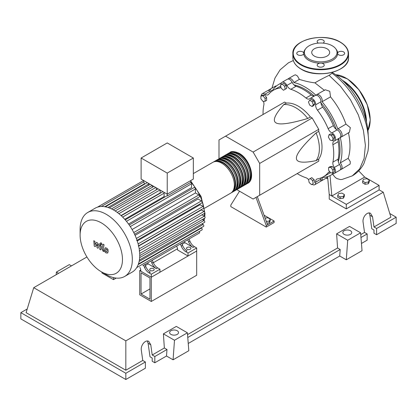 <?xml version="1.0" encoding="UTF-8"?>
<svg xmlns="http://www.w3.org/2000/svg" width="417" height="417" viewBox="0 0 417 417"><rect width="100%" height="100%" fill="white"/><g stroke="black" fill="none" stroke-linecap="round" stroke-linejoin="round"><path stroke-width="0.63" d="M141.05 294.048L141.05 272.833L149.974 277.983L149.974 299.197L141.05 294.048L149.974 288.892M139.737 294.803L139.737 270.56L151.288 277.227L151.288 301.47L139.737 294.803M177.533 248.74L153.326 262.715M140.79 269.955L139.737 270.56M151.288 301.47L196.688 275.256L196.688 251.013L151.288 277.227L140.79 271.165L140.79 269.653L139.877 267.375M338.27 161.603A49.607 28.637 -120 0 0 340.027 149.969A49.607 28.637 -120 0 0 338.766 138.491M336.17 129.286A49.607 28.637 -120 0 0 320.934 102.895M314.262 96.046A49.607 28.637 -120 0 0 294.001 84.917M265.123 218.133L267.782 217.721L270.206 219.123L269.319 221.036L266.348 221.495M269.319 221.036L269.319 222.793L270.206 220.88L270.206 219.123M269.319 222.793L266.953 223.158M255.991 197.382L266.239 225.561L274.11 221.015L264.06 215.208M266.239 225.561L266.239 227.072L274.11 222.527L274.11 221.015M266.239 227.072L230.81 206.618L230.81 205.101L239.53 191.2M267.552 224.799L257.299 196.626M236.793 189.62L253.114 199.039L259.676 195.255L259.676 163.433L253.114 152.069L312.166 117.975L318.729 129.343L318.729 131.386L316.102 132.898C302.836 145.533 296.273 153.946 296.419 158.132C296.273 162.484 302.836 163.318 316.102 160.634L318.729 159.117L318.729 161.16L312.166 164.95M259.676 163.433L318.729 129.343M259.676 195.255L318.729 161.16M253.114 152.069L225.561 136.161L218.998 139.945L218.998 158.794M225.561 136.161L284.608 102.066L286.38 103.088L283.753 104.604C274.793 114.753 272.238 120.852 276.08 122.9C279.63 125.121 290.196 123.64 307.772 118.47L310.399 116.953L312.166 117.975M286.38 103.088A33.402 19.286 60 0 1 310.399 116.953M307.772 118.47A33.402 19.286 -120 0 0 283.753 104.604M316.102 160.634A33.402 19.286 -120 0 0 316.102 132.898M318.729 131.386A33.402 19.286 60 0 1 318.729 159.117M333.068 138.366L332.443 140.711L330.097 140.081L328.387 137.115L329.013 134.769L331.353 135.4L333.068 138.366L334.59 137.49L333.965 139.831L332.443 140.711M331.353 135.4L332.875 134.519L330.535 133.893L329.013 134.769M332.875 134.519L334.59 137.49M312.104 101.659L313.318 104.787L312.104 106.507L309.68 105.11L308.465 101.983L309.68 100.262L312.104 101.659L313.626 100.784L314.84 103.906L313.318 104.787M314.84 103.906L313.626 105.631L312.104 106.507M313.626 100.784L311.202 99.382L309.68 100.262M282.215 84.125L284.556 86.199L285.181 89.264L283.466 90.254L281.126 88.18L280.5 85.115L283.737 83.244L286.078 85.318L284.556 86.199M286.078 85.318L286.703 88.388L285.181 89.264M286.703 88.388L284.988 89.379M260.906 96.03L263.007 95.842L265.103 98.454L265.103 101.253L263.007 101.44L260.906 98.829L260.906 96.03L262.429 95.149L264.529 94.961L263.007 95.842M264.529 94.961L266.625 97.573L265.103 98.454M266.625 97.573L266.625 100.377L265.103 101.253M311.52 184.648L309.179 182.573L308.549 179.508L310.264 178.518L312.604 180.592L313.235 183.662L311.52 184.648M312.604 180.592L314.126 179.717L311.786 177.637L310.264 178.518M314.126 179.717L314.757 182.782M332.829 172.742L330.728 172.93L328.627 170.318L328.627 167.519L330.728 167.332L332.829 169.943L332.829 172.742L334.351 171.867L334.351 169.067L332.829 169.943M330.728 167.332L332.25 166.451L330.149 166.638L328.627 167.519M332.25 166.451L334.351 169.067M308.58 179.654A5.567 3.216 -120 0 0 305.937 177.731A49.977 28.856 60 0 1 297.185 173.597M281.094 84.766A4.639 2.679 60 0 1 282.043 82.295A4.639 2.679 60 0 1 286.922 85.422A5.567 3.216 -120 0 0 290.842 89.285A49.977 28.856 60 0 1 305.937 98A5.567 3.216 -120 0 0 309.56 98.865A5.567 3.216 -120 0 0 309.852 98.662A4.639 2.679 60 0 1 310.092 98.49A4.639 2.679 60 0 1 313.834 99.913A4.639 2.679 60 0 1 315.674 104.808A5.567 3.216 -120 0 0 317.462 110.166A49.977 28.856 60 0 1 328.137 128.66A5.567 3.216 -120 0 0 331.885 132.887A4.639 2.679 60 0 1 335.205 136.927A4.639 2.679 60 0 1 334.57 140.878A4.639 2.679 60 0 1 334.298 141.003A5.567 3.216 -120 0 0 333.975 141.149A5.567 3.216 -120 0 0 332.912 144.725L338.161 141.691A5.567 3.216 60 0 1 338.839 138.413M332.912 144.725A49.977 28.856 60 0 1 332.912 162.156A5.567 3.216 -120 0 0 334.298 167.478A4.639 2.679 60 0 1 334.57 173.269A4.639 2.679 60 0 1 331.911 172.826M338.161 141.691A49.977 28.856 60 0 1 338.161 159.127L332.912 162.156M334.298 167.478L339.547 164.449A5.567 3.216 60 0 1 338.161 159.127M317.462 110.166L322.711 107.138A5.567 3.216 60 0 1 320.923 101.774L315.674 104.808M322.711 107.138A49.977 28.856 60 0 1 333.386 125.626L328.137 128.66M331.885 132.887L337.134 129.859A5.567 3.216 60 0 1 333.386 125.626M290.842 89.285L296.091 86.256A5.567 3.216 60 0 1 292.171 82.394L286.922 85.422M296.091 86.256A49.977 28.856 60 0 1 311.186 94.972L305.937 98M314.361 96.025A5.567 3.216 60 0 1 311.186 94.972M271.186 91.756A5.567 3.216 60 0 1 270.138 91.177L264.889 94.206A5.567 3.216 -120 0 0 268.11 94.763A5.567 3.216 -120 0 0 268.642 94.31A49.977 28.856 60 0 1 273.401 90.228A49.977 28.856 60 0 1 279.312 88.143A5.567 3.216 -120 0 0 279.974 87.914A5.567 3.216 -120 0 0 280.855 86.861M273.401 90.228L278.65 87.195A49.977 28.856 60 0 1 280.719 86.183M263.07 114.503A49.977 28.856 60 0 1 263.867 104.86A5.567 3.216 -120 0 0 263.445 101.404M329.988 172.007A5.567 3.216 -120 0 0 328.669 172.252A5.567 3.216 -120 0 0 328.137 172.706A49.977 28.856 60 0 1 323.378 176.787A49.977 28.856 60 0 1 317.462 178.872A5.567 3.216 -120 0 0 316.805 179.102A5.567 3.216 -120 0 0 315.674 182.166A4.639 2.679 60 0 1 314.736 184.721A4.639 2.679 60 0 1 312.114 184.304M330.426 172.555A49.977 28.856 60 0 1 328.627 173.759L323.378 176.787M315.674 182.166L320.923 179.138A5.567 3.216 60 0 1 320.949 177.939M261.245 95.832A4.639 2.679 60 0 1 262.21 93.747L267.459 90.713A4.639 2.679 60 0 1 270.138 91.177M282.043 82.295L287.292 79.261A4.639 2.679 60 0 1 292.171 82.394M310.092 98.49L315.341 95.457A4.639 2.679 60 0 1 319.083 96.88A4.639 2.679 60 0 1 320.923 101.774M337.134 129.859A4.639 2.679 60 0 1 340.454 133.899A4.639 2.679 60 0 1 339.819 137.85L334.57 140.878M339.547 164.449A4.639 2.679 60 0 1 339.819 170.24L334.57 173.269M320.923 179.138A4.639 2.679 60 0 1 319.985 181.692L314.736 184.721M262.21 93.747A4.639 2.679 60 0 1 264.889 94.206M229.272 152.893A17.816 10.284 60 0 1 229.903 152.476A17.816 10.284 60 0 1 238.811 153.357A17.816 10.284 60 0 1 250.45 169.057A17.816 10.284 60 0 1 247.719 183.334A17.816 10.284 60 0 1 247.041 183.668M204.58 208.239L230.664 193.18A17.816 10.284 -120 0 0 233.39 178.903A17.816 10.284 -120 0 0 221.755 163.203A17.816 10.284 -120 0 0 212.847 162.322L193.342 173.581M232.279 152.408A17.071 9.857 60 0 1 238.811 153.962A17.071 9.857 60 0 1 249.408 167.342A17.071 9.857 60 0 1 248.965 181.306M213.525 161.989A17.816 10.284 60 0 1 214.156 161.567A17.816 10.284 60 0 1 223.064 162.448A17.816 10.284 60 0 1 234.703 178.148A17.816 10.284 60 0 1 231.972 192.425A17.816 10.284 60 0 1 231.294 192.758M231.972 192.425L233.285 191.664A17.816 10.284 -120 0 0 236.017 177.392A17.816 10.284 -120 0 0 224.377 161.692A17.816 10.284 -120 0 0 215.469 160.811L214.156 161.567M216.152 160.472A17.816 10.284 60 0 1 216.783 160.05A17.816 10.284 60 0 1 225.691 160.931A17.816 10.284 60 0 1 237.33 176.631A17.816 10.284 60 0 1 234.599 190.908A17.816 10.284 60 0 1 233.916 191.247M234.599 190.908L235.913 190.152A17.816 10.284 -120 0 0 238.639 175.875A17.816 10.284 -120 0 0 227.004 160.175A17.816 10.284 -120 0 0 218.096 159.294L216.783 160.05M218.774 158.955A17.816 10.284 60 0 1 219.405 158.533A17.816 10.284 60 0 1 228.313 159.419A17.816 10.284 60 0 1 239.952 175.119A17.816 10.284 60 0 1 237.221 189.391A17.816 10.284 60 0 1 236.543 189.73M237.221 189.391L238.534 188.635A17.816 10.284 -120 0 0 241.266 174.358A17.816 10.284 -120 0 0 229.626 158.658A17.816 10.284 -120 0 0 220.718 157.777L219.405 158.533M221.401 157.438A17.816 10.284 60 0 1 222.032 157.021A17.816 10.284 60 0 1 230.94 157.902A17.816 10.284 60 0 1 242.579 173.602A17.816 10.284 60 0 1 239.848 187.879A17.816 10.284 60 0 1 239.165 188.213M239.848 187.879L241.162 187.118A17.816 10.284 -120 0 0 243.888 172.847A17.816 10.284 -120 0 0 232.253 157.146A17.816 10.284 -120 0 0 223.345 156.26L222.032 157.021M224.023 155.927A17.816 10.284 60 0 1 224.654 155.505A17.816 10.284 60 0 1 233.562 156.385A17.816 10.284 60 0 1 245.201 172.085A17.816 10.284 60 0 1 242.47 186.363A17.816 10.284 60 0 1 241.792 186.701M242.47 186.363L243.783 185.607A17.816 10.284 -120 0 0 246.515 171.33A17.816 10.284 -120 0 0 234.875 155.63A17.816 10.284 -120 0 0 225.967 154.749L224.654 155.505M226.65 154.41A17.816 10.284 60 0 1 227.281 153.988A17.816 10.284 60 0 1 236.189 154.874A17.816 10.284 60 0 1 247.828 170.574A17.816 10.284 60 0 1 245.097 184.846A17.816 10.284 60 0 1 244.414 185.184M245.097 184.846L246.411 184.09A17.816 10.284 -120 0 0 249.137 169.813A17.816 10.284 -120 0 0 237.502 154.113A17.816 10.284 -120 0 0 228.594 153.232L227.281 153.988M229.658 153.925A17.071 9.857 60 0 1 236.189 155.478A17.071 9.857 60 0 1 246.786 168.859A17.071 9.857 60 0 1 246.343 182.823M227.03 155.437A17.071 9.857 60 0 1 233.562 156.995A17.071 9.857 60 0 1 244.159 170.376A17.071 9.857 60 0 1 243.716 184.34M224.409 156.954A17.071 9.857 60 0 1 230.94 158.507A17.071 9.857 60 0 1 241.537 171.887A17.071 9.857 60 0 1 241.094 185.852M221.781 158.47A17.071 9.857 60 0 1 228.313 160.024A17.071 9.857 60 0 1 238.91 173.404A17.071 9.857 60 0 1 238.467 187.369M219.16 159.982A17.071 9.857 60 0 1 225.691 161.541A17.071 9.857 60 0 1 236.288 174.921A17.071 9.857 60 0 1 235.845 188.885M216.532 161.499A17.071 9.857 60 0 1 223.064 163.052A17.071 9.857 60 0 1 233.661 176.433A17.071 9.857 60 0 1 233.218 190.397M150.37 270.487A2.226 1.287 180 0 1 149.713 269.575A2.226 1.287 180 0 1 151.09 268.386A2.226 1.287 180 0 1 153.519 268.668A2.226 1.287 180 0 1 154.17 269.575A2.226 1.287 180 0 1 152.794 270.763A2.226 1.287 180 0 1 150.37 270.487M187.113 249.272A2.226 1.287 180 0 1 186.456 248.36A2.226 1.287 180 0 1 187.832 247.177A2.226 1.287 180 0 1 190.261 247.453A2.226 1.287 180 0 1 190.913 248.36A2.226 1.287 180 0 1 189.537 249.548A2.226 1.287 180 0 1 187.113 249.272M106.226 274.605L101.289 271.759A29.951 17.295 -120 0 0 122.468 259.53A29.951 17.295 -120 0 0 101.289 222.845A29.951 17.295 -120 0 0 80.111 235.073A29.951 17.295 -120 0 0 101.289 271.759L106.226 274.605A36.931 21.319 -120 0 0 124.688 276.435A36.931 21.319 -120 0 0 130.349 246.843A36.931 21.319 -120 0 0 106.226 214.302A36.931 21.319 -120 0 0 87.758 212.472A36.931 21.319 -120 0 0 80.111 229.376L80.111 235.073M124.688 276.435L132.09 272.16A36.931 21.319 -120 0 0 134.144 270.68A36.931 21.319 -120 0 0 136.755 267.526A36.931 21.319 -120 0 0 138.46 263.846A36.931 21.319 -120 0 0 139.424 259.739A36.931 21.319 -120 0 0 139.737 255.256A36.931 21.319 -120 0 0 139.424 250.408A36.931 21.319 -120 0 0 138.46 245.191A36.931 21.319 -120 0 0 136.755 239.546A36.931 21.319 -120 0 0 134.144 233.369A36.931 21.319 -120 0 0 129.781 225.816A36.931 21.319 -120 0 0 125.741 220.463A36.931 21.319 -120 0 0 121.701 216.168A36.931 21.319 -120 0 0 117.662 212.722A36.931 21.319 -120 0 0 113.627 210.027A36.931 21.319 -120 0 0 109.588 208.057A36.931 21.319 -120 0 0 105.548 206.842A36.931 21.319 -120 0 0 101.508 206.472A36.931 21.319 -120 0 0 97.469 207.16A36.931 21.319 -120 0 0 95.159 208.198L87.758 212.472M126.466 221.338L191.512 183.782L191.512 187.655L128.525 224.023M135.072 235.355L198.059 198.987L201.411 200.926A1.115 0.641 60 0 1 202.136 201.906A1.115 0.641 60 0 1 201.969 202.798L136.614 240.526M137.256 240.995L200.118 204.7L203.058 206.399A1.115 0.641 60 0 1 203.788 207.379A1.115 0.641 60 0 1 203.616 208.276L138.267 246.004M138.668 246.087L201.317 209.918L203.996 211.466A1.115 0.641 60 0 1 204.721 212.446A1.115 0.641 60 0 1 204.554 213.337L139.205 251.065M167.233 173.091L141.118 158.017L141.118 179.075L167.233 194.155L193.342 179.075L193.342 158.017L167.233 173.091L167.233 195.98A1.115 0.641 -120 0 0 166.68 195.927L125.225 219.858M141.118 158.017L167.233 142.937L193.342 158.017M144.522 184.199L144.522 183.777A1.115 0.641 -120 0 0 143.74 182.417L143.74 180.592M148.436 185.377L148.436 184.132A1.115 0.641 -120 0 0 147.978 183.037M147.326 182.662A1.115 0.641 -120 0 0 147.097 182.714L105.235 206.884M152.356 187.29L152.356 185.565M156.271 189.902L156.271 187.827M160.415 193.113A32.291 18.645 -120 0 0 160.191 192.93L160.191 190.089M164.616 197.116A32.291 18.645 -120 0 0 164.105 196.574L164.105 193.18A1.115 0.641 -120 0 0 163.646 192.086M162.995 191.711A1.115 0.641 -120 0 0 162.766 191.763L121.243 215.735M191.512 183.782A1.115 0.641 -120 0 0 190.72 182.417L167.233 195.98M190.72 182.417L190.72 180.592M164.105 196.574L124.735 219.306M160.191 192.93L121.029 215.537M144.506 267.339A7.423 4.285 -120 0 0 149.01 272.885L150.323 272.124A7.423 4.285 60 0 1 145.82 266.583L144.506 267.339L143.651 265.196M150.193 261.417A1.115 0.641 -120 0 1 150.188 261.423L144.965 264.441L145.82 266.583M153.169 262.34L151.856 263.101A7.423 4.285 -120 0 0 156.359 268.642L157.668 267.881A7.423 4.285 60 0 1 153.169 262.34L152.314 260.198L179.586 244.451A1.115 0.641 -120 0 0 179.591 244.451M157.668 267.881L159.946 269.194L151.288 274.198L149.01 272.885M156.359 268.642L148.139 263.893L147.722 262.851M145.382 265.483L148.139 263.893M181.249 246.129A7.423 4.285 -120 0 0 185.753 251.67L187.066 250.909A7.423 4.285 60 0 1 182.563 245.368L181.249 246.129L180.394 243.987M186.936 240.208A1.115 0.641 -120 0 1 186.931 240.208L181.708 243.226L182.563 245.368M151.856 263.101L151.001 260.953M142.843 265.665A1.115 0.641 -120 0 0 142.849 265.66L199.43 232.994A1.115 0.641 -120 0 0 199.279 231.487M189.912 241.125L188.599 241.886A7.423 4.285 -120 0 0 193.102 247.427L194.411 246.671A7.423 4.285 60 0 1 189.912 241.125L189.057 238.983L195.198 235.438A1.115 0.641 60 0 0 195.203 235.433M194.411 246.671L196.688 247.985L188.031 252.983L185.753 251.67M193.102 247.427L184.882 242.678L184.46 241.636M182.125 244.273L184.882 242.678M188.599 241.886L187.744 239.744M196.688 247.985L196.688 251.013L188.031 256.012L177.533 249.955L177.533 248.438L176.62 246.16M132.09 229.517L195.432 192.951L198.873 194.937A1.115 0.641 60 0 1 199.602 195.917A1.115 0.641 60 0 1 199.43 196.808L134.566 234.26M201.979 214.823L204.299 216.162A1.115 0.641 -120 0 1 205.028 217.142A1.115 0.641 -120 0 1 204.856 218.039L139.737 255.631M195.432 192.951L195.432 188.974A1.115 0.641 -120 0 0 194.942 187.853A1.115 0.641 -120 0 0 194.087 187.556L129.223 225.003M139.382 260.01L204.554 222.386A1.115 0.641 -120 0 0 204.721 221.49A1.115 0.641 -120 0 0 203.996 220.51L202.287 219.524M138.397 264.018L203.616 226.363A1.115 0.641 -120 0 0 203.788 225.472A1.115 0.641 -120 0 0 203.058 224.492L201.979 223.872M136.703 267.615L201.969 229.939A1.115 0.641 -120 0 0 202.136 229.042A1.115 0.641 -120 0 0 201.411 228.063L201.041 227.849M188.031 256.012L188.031 252.983M159.946 269.194L159.946 272.228L151.288 277.227L151.288 274.198M105.991 249.079L105.532 250.049L105.574 251.321L106.606 251.915L107.07 250.935L107.023 249.674L105.939 249.105M105.261 247.906L104.427 249.408L104.594 251.498L105.855 252.853L107.336 253.083L108.175 251.571L108.003 249.491L106.736 248.131L105.141 247.969L105.584 247.714M107.336 253.083L107.899 252.77M102.957 244.133L102.029 249.126L103.072 251.19L103.703 251.555L103.885 250.581L103.145 249.689L104.062 244.774L102.957 244.133M101.102 244.503L101.774 244.117L101.102 242.955L100.434 243.34L101.102 244.503L101.774 244.117M101.102 242.955L100.434 243.34M95.217 246.655L96.681 244.289L97.067 247.724L98.031 248.282L99.621 245.165L99.965 245.363L100.283 246.004L99.689 249.241L100.789 249.877L101.399 246.567L100.351 244.503L98.886 243.658L97.781 246.181L97.401 242.803L96.535 242.303L95.107 244.638L94.925 241.37L93.783 240.713L94.247 246.098L95.217 246.655M111.683 277.091L112.183 277.253M116.218 278.082L113.492 279.651L113.492 277.613M101.946 272.134L101.946 272.984L113.492 279.651M332.339 72.516A52.334 30.217 60 0 1 368.195 135.322M362.654 181.129L363.546 179.216L366.856 178.705L369.28 180.102L368.393 182.015L365.083 182.531L362.654 181.129L362.654 182.886L365.083 184.288L365.083 182.531M368.393 182.015L368.393 183.772L369.28 181.864L369.28 180.102M368.393 183.772L365.083 184.288M337.723 195.526L338.609 193.613L341.924 193.097L344.348 194.499L343.462 196.412L340.147 196.923L337.723 195.526L337.723 197.283L340.147 198.68L340.147 196.923M343.462 196.412L343.462 198.169L344.348 196.256L344.348 194.499M343.462 198.169L340.147 198.68M333.407 173.467A52.334 30.217 60 0 1 331.114 175.041A52.334 30.217 60 0 1 322.08 177.486A4.639 2.679 60 0 1 321.293 180.936A4.639 2.679 60 0 1 320.543 181.15M348.398 132.606C350.588 142.489 350.515 151.058 348.179 158.324L350.28 161.681L350.15 164.043L341.132 169.484A4.639 2.679 60 0 1 340.381 169.698M348.179 158.324L340.256 162.901A4.639 2.679 60 0 1 341.132 169.484M340.288 137.438A52.334 30.217 60 0 1 340.256 162.901M268.209 90.499A4.639 2.679 60 0 1 268.767 89.957A4.639 2.679 60 0 1 272.15 91A52.334 30.217 60 0 1 278.785 84.396A52.334 30.217 60 0 1 281.293 83.202M288.043 79.048A4.639 2.679 60 0 1 288.606 78.505A4.639 2.679 60 0 1 293.87 82.55L299.37 79.376C304.91 81.127 310.097 82.285 314.929 82.853L324.53 90.442M293.87 82.55A52.334 30.217 60 0 1 315.935 95.258M316.096 95.243A4.639 2.679 60 0 1 316.654 94.701A4.639 2.679 60 0 1 320.709 96.504A4.639 2.679 60 0 1 322.08 101.732L330.514 96.864C337.259 105.032 342.409 114.122 345.959 124.141L337.749 128.879A4.639 2.679 60 0 1 341.596 132.679A4.639 2.679 60 0 1 341.132 137.094A4.639 2.679 60 0 1 340.381 137.308M322.08 101.732A52.334 30.217 60 0 1 337.749 128.879M345.959 124.141L350.348 127.628L349.347 132.351L341.132 137.094M316.654 94.701L325.224 89.754L329.774 91.287L330.514 96.864M288.606 78.505L294.569 75.06L295.554 74.836L297.457 76.003L299.37 79.376M268.767 89.957L275.601 86.011L276.534 85.944M332.443 72.313L331.911 73.314L329.091 75.352C323.311 78.12 318.588 80.617 314.929 82.853M332.604 174.181L335.278 177.454L336.957 178.58L340.361 179.555L341.961 179.482L352.276 175.88L359.642 168.932L364.119 158.481L365.401 145.309L363.405 130.38L358.292 114.811L350.457 99.736L340.475 86.256L329.096 75.352M358.677 170.861L364.656 177.069L331.849 196.011L329.227 194.494L327.595 176.589M364.656 177.069L379.089 185.403L346.287 204.346L331.849 196.011L330.024 175.62M379.089 185.403L379.089 189.949L346.287 208.891L329.227 199.045L329.227 194.494M346.287 208.891L346.287 204.346M322.998 43.107A3.524 2.038 0 0 0 324.223 41.564A3.524 2.038 0 0 0 323.191 40.126A3.524 2.038 0 0 0 319.349 39.683A3.524 2.038 0 0 0 317.17 41.564A3.524 2.038 0 0 0 318.202 43.003A3.524 2.038 0 0 0 318.395 43.107M338.614 54.789A3.524 2.038 0 0 0 342.461 55.232A3.524 2.038 0 0 0 344.635 53.35A3.524 2.038 0 0 0 343.603 51.911A3.524 2.038 0 0 0 340.095 51.4A3.524 2.038 0 0 0 337.655 52.943A16.972 9.8 180 0 1 337.655 53.757A3.524 2.038 0 0 0 338.614 54.789M318.202 66.574A3.524 2.038 0 0 0 322.044 67.017A3.524 2.038 0 0 0 324.223 65.135A3.524 2.038 0 0 0 323.191 63.697A3.524 2.038 0 0 0 321.403 63.144A16.972 9.8 180 0 1 319.99 63.144A3.524 2.038 0 0 0 317.17 65.135A3.524 2.038 0 0 0 318.202 66.574M303.738 52.943A3.524 2.038 0 0 0 302.778 51.911A3.524 2.038 0 0 0 298.932 51.468A3.524 2.038 0 0 0 296.758 53.35A3.524 2.038 0 0 0 297.79 54.789A3.524 2.038 0 0 0 301.298 55.299A3.524 2.038 0 0 0 303.738 53.757A16.972 9.8 180 0 1 303.738 52.943A16.972 9.8 180 0 1 305.202 49.352L305.786 48.591A16.331 9.429 180 0 1 332.245 45.776A16.331 9.429 180 0 1 335.607 48.591A16.331 9.429 180 0 1 329.956 60.21A16.331 9.429 180 0 1 309.148 59.11A16.331 9.429 180 0 1 305.786 48.591M319.99 63.144A16.972 9.8 180 0 1 308.695 60.283A16.972 9.8 180 0 1 303.738 53.757M314.361 56.102A8.965 5.176 0 0 0 324.129 57.223A8.965 5.176 0 0 0 329.659 52.443A8.965 5.176 0 0 0 327.032 48.784A8.965 5.176 0 0 0 317.264 47.663A8.965 5.176 0 0 0 311.734 52.443A8.965 5.176 0 0 0 314.361 56.102M335.607 48.591L336.191 49.352A16.972 9.8 180 0 1 337.655 52.943M337.655 53.757A16.972 9.8 180 0 1 321.403 63.144M344.14 234.385A4.451 2.57 180 0 1 342.837 232.566A4.451 2.57 180 0 1 345.589 230.189A4.451 2.57 180 0 1 350.442 230.747A4.451 2.57 180 0 1 351.745 232.566A4.451 2.57 180 0 1 348.998 234.938A4.451 2.57 180 0 1 344.14 234.385M170.928 334.387A4.451 2.57 180 0 1 169.62 332.568A4.451 2.57 180 0 1 172.372 330.196A4.451 2.57 180 0 1 177.225 330.749A4.451 2.57 180 0 1 178.528 332.568A4.451 2.57 180 0 1 175.781 334.945A4.451 2.57 180 0 1 170.928 334.387M145.382 361.977L125.83 373.262L125.83 379.506L145.382 368.216L145.382 361.977L142.755 360.46L141.327 350.27C140.43 345.297 145.549 339.235 148.801 341.419L150.777 344.817L152.205 355.003L154.827 356.519L154.827 362.764L152.205 361.247L152.205 358.036L150.005 356.764L148.108 343.274L147.305 341.012M125.83 379.506L20.85 318.896L20.85 312.656L27.225 308.976M361.456 243.465L367.148 240.182L367.148 233.937L364.526 232.425L363.098 222.235C362.196 217.262 367.32 211.2 370.572 213.379L372.543 216.777L373.971 226.968L376.598 228.485L376.598 234.724L373.971 233.212L373.971 229.996L371.771 228.725L369.879 215.24L369.076 212.972M346.287 259.801L347.705 240.255L360.611 232.801L362.034 250.711L346.287 259.801L339.725 256.017L188.244 343.472M173.071 359.808L174.488 340.262L187.4 332.808L188.818 350.718L173.071 359.808L166.508 356.019L154.827 362.764M166.508 356.019L166.982 349.503L154.827 356.519M166.982 349.503L164.355 347.986L152.205 355.003M125.83 373.262L20.85 312.656M142.755 360.46L125.83 370.233L26.099 312.656L33.725 287.683L86.918 256.971M367.148 233.937L360.986 237.497M389.775 213.514L396.15 217.194L396.15 223.439L376.598 234.724M396.15 217.194L376.598 228.485M364.526 232.425L360.757 234.599M379.089 189.808L383.275 192.221L390.901 217.194L373.971 226.968M174.488 340.262L163.396 333.855L176.308 326.402L187.4 332.808M164.355 347.986L163.396 333.855M347.705 240.255L336.613 233.854L349.519 226.4L360.611 232.801M339.725 256.017L340.199 249.502L337.572 247.985L336.613 233.854M71.484 265.884L69.295 264.623L56.389 272.077L56.196 274.709M58.573 273.338L56.389 272.077M340.199 249.502L187.77 337.504M337.572 247.985L187.541 334.606M125.83 370.233L125.83 340.856L33.725 287.683M383.275 192.221L125.83 340.856M280.505 87.455L279.312 88.143M328.137 172.706L329.326 172.023M202.281 224.044A32.291 18.645 -120 0 0 202.532 223.548M203.694 220.338A32.291 18.645 -120 0 0 204.085 218.482M204.356 216.199A32.291 18.645 -120 0 0 204.434 214.119A32.291 18.645 -120 0 0 204.424 213.41M204.346 211.758A32.291 18.645 -120 0 0 203.845 207.833M203.731 207.218A32.291 18.645 -120 0 0 190.72 182.031M122.661 217.106L164.105 193.18M118.887 213.681L159.972 189.964M115.155 210.96L155.75 187.525M111.501 208.901L152.137 185.44M107.993 207.484L148.436 184.132M139.205 248.871L203.996 211.466M133.732 232.545L198.873 194.937M138.126 243.888L203.058 206.399M136.364 238.477L201.411 200.926M139.695 253.463L204.299 216.162M130.286 226.582L195.432 188.974M139.653 257.659L203.996 220.51L204.549 218.216M139.122 261.407L203.058 224.492M138.204 264.555L201.411 228.063M104.808 206.707L144.522 183.777M367.924 130.573A34.33 19.823 -120 0 0 370.166 120.096A34.33 19.823 -120 0 0 335.701 74.758M365.871 119.674A33.959 19.609 -120 0 0 344.114 81.982M342.3 80.22A34.33 19.823 60 0 1 366.491 122.124M346.021 78.125A33.959 19.609 60 0 1 370.166 119.794M301.011 68.956A27.835 16.07 0 0 0 331.348 72.443A27.835 16.07 0 0 0 348.534 57.593C349.707 71.62 317.024 79.324 301.09 69.128C295.736 65.959 292.995 62.117 292.859 57.593A27.835 16.07 0 0 0 301.011 68.956M340.246 69.034A27.465 15.856 180 0 1 301.277 69.107M348.534 53.652A27.835 16.07 180 0 1 331.348 68.503A27.835 16.07 180 0 1 301.011 65.021A27.835 16.07 180 0 1 292.859 53.652C291.686 39.625 324.374 31.927 340.303 42.122C345.657 45.286 348.398 49.133 348.534 53.652L348.534 57.593M301.277 64.562A27.465 15.856 0 0 0 340.116 64.562A27.465 15.856 0 0 0 340.116 42.138A27.465 15.856 0 0 0 301.277 42.138A27.465 15.856 0 0 0 301.277 64.562M148.108 343.274L150.777 344.817M369.879 215.24L372.543 216.777M247.719 183.334C256.106 179.185 249.851 158.913 239.186 153.32C234.427 151.277 231.331 150.996 229.903 152.476M190.72 180.973L201.067 196.428L204.976 213.358L204.789 216.637M202.844 223.371L202.433 224.132M117.266 212.425L158.069 188.865M113.299 209.84L153.847 186.425M150.235 184.34L109.332 207.958M143.61 180.514L97.432 207.176M143.74 182.031L101.404 206.478M102.019 244.294L101.576 244.55M101.07 242.652L100.627 242.908M327.59 177.298L321.293 180.936M333.808 173.488L331.114 175.041M281.475 82.842L278.785 84.396M271.952 88.117L274.965 78.078L280.083 69.842L288.439 62.811L293.318 60.538M331.911 73.131C339.74 78.693 348.878 88.065 356.577 101.336C362.67 112.298 366.413 122.661 367.804 132.413C368.852 139.096 368.883 145.424 367.909 151.402L363.963 163.469C361.216 168.76 357.322 172.899 352.282 175.88M325.964 178.241L327.6 178.679M335.643 74.716L347.554 78.938L359.027 89.837L367.278 104.73L370.275 119.945L367.93 130.641M292.859 57.593L292.859 53.652"/></g></svg>
